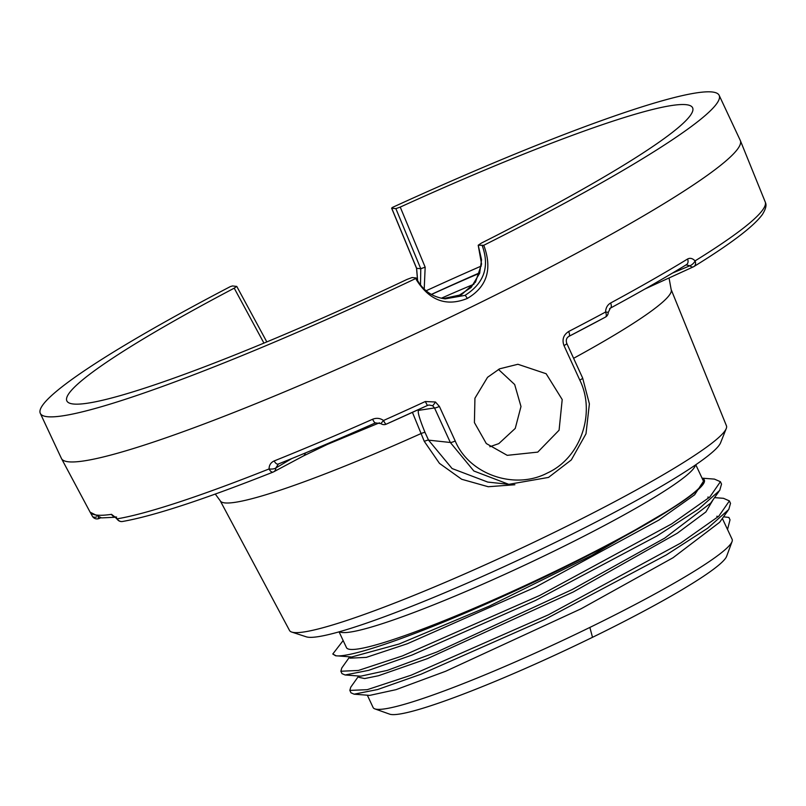 <?xml version="1.0" encoding="UTF-8"?>
<svg xmlns="http://www.w3.org/2000/svg" width="806" height="806" viewBox="0 0 806 806"><rect width="100%" height="100%" fill="white"/><g stroke="black" fill="none" stroke-linecap="round" stroke-linejoin="round"><path stroke-width="1.21" d="M537.753 452.116L507.226 455.34L486.3 443.542L474.412 422.586L474.935 398.214L487.549 377.309L499.609 368.826L517.915 364.272L546.146 373.732L562.205 399.564L559.082 430.203L537.753 452.116M610.102 308.245A5.279 2.66 -118.4 0 0 610.384 308.134A5.279 2.66 -118.4 0 0 610.605 303.016C607.422 304.92 605.749 307.922 605.568 312.033A5.279 2.549 -118.3 0 1 605.447 317.101A5.279 2.549 -118.3 0 1 605.306 317.171A366.357 36.391 154.9 0 1 568.875 336.384A5.279 1.955 -117.4 0 0 568.965 336.344A5.279 1.955 -117.4 0 0 568.643 331.508C563.404 334.974 561.853 339.658 563.988 345.583L579.816 380.13C595.856 412.491 581.166 457.727 547.314 473.031C514.52 490.28 469.152 474.361 455.219 440.993L439.401 406.436L435.452 402.003L425.276 401.529A371.354 36.885 154.9 0 1 383.525 420.49C380.14 418.123 376.503 417.71 372.604 419.251A371.647 36.915 154.9 0 1 274.191 460.931C270.826 462.463 269.113 465.133 269.063 468.951A371.354 36.885 154.9 0 1 117.293 518.802L111.52 514.349A371.647 36.915 154.9 0 1 90.06 512.042L92.347 516.112A5.279 5.249 -15.1 0 0 98.977 518.51M644.921 289.022L650.633 286.352A5.279 3.133 -114.6 0 1 650.402 286.483L693.372 266.836A5.279 3.204 -114.5 0 0 693.603 266.705A5.279 4 -121.8 0 0 693.956 266.524A5.279 4 -121.8 0 0 695.074 260.882C692.566 258.313 690.057 257.698 687.558 259.028A371.647 36.915 154.9 0 1 610.605 303.016M719.164 95.34A374.83 37.227 154.9 0 1 483.761 245.286L478.21 245.236L481.343 243.12A345.512 34.315 154.9 0 0 692.686 107.944A345.512 34.315 154.9 0 0 400.239 207.082L395.867 208.643L391.706 208.2L392.371 207.454A374.83 37.227 154.9 0 1 719.164 95.34L740.281 140.425A374.83 37.227 154.9 0 1 740.361 140.607L765.347 202.276A371.354 36.885 154.9 0 1 695.074 260.882A5.279 2.489 -42.7 0 1 689.916 265.748L672.486 273.063M740.361 140.607A374.83 37.227 154.9 0 1 471.288 307.005A374.83 37.227 154.9 0 1 61.508 458.604A374.83 37.227 154.9 0 1 61.417 458.433L40.3 413.347A374.83 37.227 154.9 0 1 230.456 286.543L232.521 285.949L236.783 286.442L266.816 341.915M489.846 446.726L498.793 443.622L515.246 428.419L520.988 406.516L514.671 384.522L498.451 369.41M473.918 284.226A180.987 17.974 -25.1 0 0 441.345 298.23M722.357 518.47L732.13 539.335A198.226 19.687 154.9 0 1 732.07 541.541L726.649 556.281A187.012 18.578 154.9 0 1 592.501 637.314A187.012 18.578 154.9 0 1 389.641 714.146L374.84 708.877A198.226 19.687 154.9 0 1 373.107 707.517L367.345 695.205M732.07 541.541A198.226 19.687 154.9 0 1 589.871 627.431A198.226 19.687 154.9 0 1 374.84 708.877M358.348 675.992L358.982 677.352L364.665 678.551L378.457 675.74L427.392 658.643L573.268 591.977L677.221 533.28L705.875 511.961L713.36 499.277M345.149 674.975L360.756 676.174L387.313 670.38L436.812 652.014L572.139 589.579L664.789 538.096L710.66 503.146L718.952 491.398M337.311 655.872L351.698 656.981L399.01 644.044L489.111 606.203L591.675 555.515L672.224 508.284A198.226 19.687 -25.1 0 0 704.333 479.993L694.611 494.813L658.976 520.021L535.617 587.1L407.352 643.742L366.297 657.384L349.995 658.159L349.351 656.799M704.333 479.993A198.226 19.687 -25.1 0 0 702.228 478.512M354.086 694.178L369.722 695.387L395.998 689.664L445.597 671.287L581.126 608.762L673.02 557.752L719.698 522.248M672.224 508.284C640.518 529.028 573.872 564.855 491.821 601.447C412.571 636.72 350.126 658.018 335.558 655.752L332.787 654.019L343.155 640.558M336.173 655.812L332.787 654.019M350.942 692.797L354.116 694.178L377.651 689.523L421.085 674.209L544.624 619.582L666.361 554.901L707.749 528.162L728.765 509.483L730.528 503.307M341.966 673.635L345.139 674.995L368.685 670.33L412.078 655.036L535.486 600.47L657.172 535.839L698.59 509.09L719.718 490.38L721.531 484.104L720.403 481.706L714.428 479.107L702.066 478.17M723.536 516.807L728.896 517.432L730.024 519.83L727.516 529.492M350.781 687.125L349.824 690.399L367.234 689.684L411.171 675.186L548.473 614.777L680.576 543.153L718.761 516.253L729.4 500.909L723.415 498.289M349.502 657.112L341.815 667.932L340.847 671.247L358.398 670.461L402.416 655.923L539.728 595.463L671.71 523.89L709.824 497.03L720.413 481.706M339.074 631.844L346.469 647.631A196.956 19.566 -25.1 0 0 561.832 568.059A196.956 19.566 154.9 0 0 703.175 480.537L695.78 464.75M215.283 494.058L220.229 500.778L289.525 630.473A241.246 23.958 -25.1 0 0 291.752 632.075L306.28 636.821A230.042 22.85 -25.1 0 0 555.646 542.257A230.042 22.85 -25.1 0 0 720.604 442.746L726.256 428.54A241.246 23.958 -25.1 0 0 726.448 425.81L671.156 289.545A248.973 24.724 154.9 0 1 573.61 358.297M291.752 632.075A241.246 23.958 -25.1 0 0 553.269 532.897A241.246 23.958 -25.1 0 0 726.256 428.54M412.43 412.35L424.278 441.366L439.471 463.379L461.697 479.268L488.235 486.733L514.883 484.738M379.455 422.807L327.448 444.358M327.397 444.378L325.07 445.375M610.716 307.952L609.548 308.799M329.18 443.683A5.279 1.411 -110.6 0 0 329.533 442.826M566.699 343.376A5.279 0.796 155.4 0 1 566.82 343.467A5.279 0.796 155.4 0 1 563.988 345.583M424.278 441.366A5.279 0.806 155.4 0 1 428.55 440.147L452.095 468.548L487.761 482.079L508.788 484.335L473.847 470.996L450.332 442.484A5.279 0.796 -24.6 0 0 455.219 440.993M439.401 406.436A5.279 0.796 -24.6 0 1 434.515 407.937L419.352 410.254C416.793 409.498 418.687 416.893 425.034 432.449L428.55 440.147L450.332 442.484L434.515 407.937L432.57 405.71L428.994 405.005M427.422 405.478L386.195 424.188A5.279 0.947 -114.1 0 0 386.235 424.168A366.357 36.391 154.9 0 0 427.432 405.468L428.943 405.015L427.432 405.468L425.276 401.529M386.195 424.188A5.279 0.947 -114.1 0 1 383.525 420.49L380.865 423.583A5.279 5.279 0 0 0 386.195 424.188M278.07 464.115L278.201 464.065A5.279 2.589 -111.9 0 0 278.463 463.924L275.813 468.004A5.279 1.934 178.7 0 1 269.063 468.951A5.279 2.71 -111.7 0 0 273.174 472.054A5.279 5.279 0 0 0 273.718 471.802A5.279 4.373 61.8 0 1 273.325 471.973A5.279 2.71 -111.7 0 1 273.174 472.054C203.978 499.488 153.745 515.971 122.472 521.492A5.279 4.947 -99.5 0 1 117.293 518.802A5.279 1.763 -37.3 0 0 117.404 519.487A5.279 5.279 0 0 0 122.472 521.492M291.782 458.564L275.813 468.004A5.279 4.373 61.8 0 1 273.718 471.802L303.318 456.005L327.528 444.328M278.181 464.075A5.279 2.589 -111.9 0 1 274.191 460.931M98.261 517.412L98.957 518.54L100.78 517.815M96.539 516.958A5.279 2.902 151.2 0 1 92.378 516.193A5.279 5.279 0 0 0 98.957 518.54M375.485 422.838A5.279 1.078 -113.9 0 1 375.395 422.908A5.279 1.078 -113.9 0 1 372.604 419.251M431.432 294.472A255.502 25.379 154.9 0 1 479.681 273.184M115.087 517.029A5.279 4.997 -98.2 0 1 111.52 514.349M115.349 517.23L101.566 517.895L90.131 512.183A5.279 5.259 -29.8 0 1 90.06 512.042M582.516 377.923A5.279 0.796 155.4 0 1 582.637 378.024L566.809 343.457C565.691 340.213 566.417 337.835 568.965 336.344L605.447 317.101A5.279 5.279 0 0 0 608.228 312.496L610.384 308.134C639.259 292.487 664.628 277.989 686.49 264.64A5.279 3.909 -121.4 0 0 687.558 259.028M608.228 312.486A5.279 0.514 -179.5 0 0 605.568 312.033A371.354 36.885 154.9 0 1 568.643 331.508M765.347 202.276A5.279 5.249 164.9 0 1 765.549 202.87L765.549 202.87C766.687 205.379 765.64 209.248 762.405 214.477C753.681 226.426 730.861 243.775 693.956 266.524A5.279 5.279 0 0 1 693.372 266.836A5.279 3.204 -114.5 0 1 689.916 265.748L685.966 264.892M416.128 277.969L415.795 278.483L416.128 277.969L412.088 277.536L407 279.43A345.512 34.315 154.9 0 1 66.928 401.066A345.512 34.315 154.9 0 1 234.224 288.165L263.935 343.104M400.239 207.082L425.165 267.159L424.208 289.153M478.21 245.236L481.555 259.794L479.641 273.284L471.137 287.48L457.415 296.447L443.199 298.583L461.516 294.684L475.49 282.12L481.565 264.076L478.21 245.236M417.659 280.75L416.621 268.287L391.706 208.2L392.371 207.454M483.761 245.286L483.842 245.437C492.557 269.154 487.036 286.835 467.289 298.462C446.564 306.824 429.658 300.688 416.551 280.065L415.795 278.483A374.83 37.227 154.9 0 1 40.3 413.347M236.682 286.392L234.224 288.165M417.589 280.619L416.531 268.277L420.772 268.73L420.5 285.032M395.867 208.643L420.772 268.73L425.165 267.159M483.842 245.437A5.279 0.796 155.4 0 1 482.25 245.669C489.836 266.746 484.074 283.319 464.971 295.389L445.204 298.855C432.52 297.142 423.11 290.664 416.954 279.43L416.228 278.01M512.193 484.628L508.788 484.335L548.523 477.414L571.313 459.924L585.992 433.809L589.388 403.856L582.637 378.014A5.279 0.796 155.4 0 1 579.816 380.13M592.501 637.314L589.871 627.431M695.427 464.991A196.956 19.566 154.9 0 1 553.923 551.183A196.956 19.566 154.9 0 1 339.487 631.723M220.229 500.778A248.973 24.724 -25.1 0 0 420.762 433.678A5.279 0.806 155.4 0 1 425.034 432.449M324.889 445.456A5.279 1.874 -114.8 0 0 324.999 445.416A5.279 1.874 -114.8 0 0 325.523 444.529M302.955 456.166A5.279 4.312 -118 0 0 303.338 455.995A5.279 4.312 -118 0 0 305.323 452.992M418.848 409.418A5.279 5.209 -98.5 0 1 419.352 410.254M432.57 405.71A5.279 0.574 -58.4 0 0 435.452 402.003M431.351 294.422A335.689 33.338 154.9 0 1 479.832 272.71M644.75 289.112L650.412 286.473A5.279 3.133 -114.6 0 1 649.162 286.614M426.062 290.795A340.958 33.862 154.9 0 1 481.273 266.051M416.551 280.065A5.279 0.806 -27 0 0 416.954 279.43M467.289 298.462A5.279 0.846 -116 0 0 464.971 295.389M719.677 522.238L728.09 510.389M350.801 687.115L358.489 676.294M723.405 498.31L714.539 497.624M708.504 497.151L707.799 497.101M716.786 516.283L717.461 516.334M671.156 289.545L669.04 277.949M90.03 512.001L61.508 458.604M380.865 423.583L375.395 422.908C341.371 437.98 308.98 451.703 278.201 464.065M92.378 516.183L90.02 511.971M117.404 519.487L114.855 516.868L116.628 517.059M765.549 202.87A5.279 5.279 0 0 0 765.357 202.296L763.151 196.795M416.531 268.277L391.605 208.129M350.963 692.777L349.844 690.389M730.488 503.317L729.37 500.919M341.996 673.625L340.867 671.237"/></g></svg>
